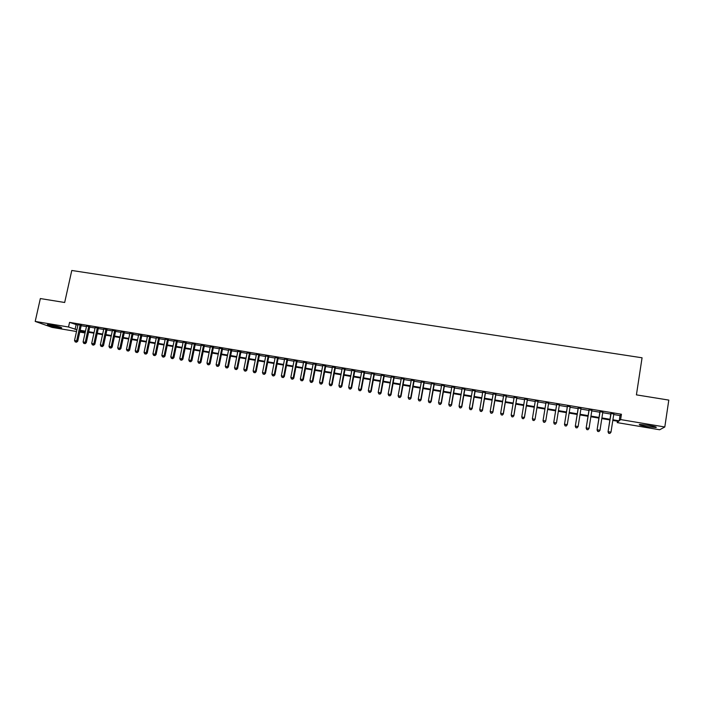 <?xml version="1.0" encoding="UTF-8"?>
<svg xmlns="http://www.w3.org/2000/svg" width="704" height="704" viewBox="0 0 704 704"><rect width="100%" height="100%" fill="white"/><g stroke="black" fill="none" stroke-linecap="round" stroke-linejoin="round"><path stroke-width="1.06" d="M51.066 325.01C58.186 326.374 61.732 327.342 61.706 327.914L58.027 327.51C50.97 326.163 47.423 325.195 47.414 324.614L51.066 325.01M648.718 425.366C654.87 426.474 657.263 427.196 655.926 427.53L646.8 426.571C640.702 425.471 638.308 424.75 639.628 424.415L648.718 425.366M76.507 331.514L52.034 327.386L35.2 321.42L40.348 298.558L64.671 302.491L71.782 270.477L642.066 357.79L636.416 394.865L668.8 400.092L664.805 426.985L659.666 429.766L617.223 422.611L618.57 421.406L612.806 420.438M617.443 421.221L617.223 422.611M84.63 331.628L84.366 332.834L79.763 332.059M81.259 325.239L78.003 324.694M89.804 326.665L86.557 326.119M98.384 328.09L95.146 327.554M106.999 329.534L103.77 328.988M115.658 330.968L112.438 330.44M124.344 332.42L121.141 331.883M133.082 333.872L129.879 333.344M141.847 335.342L138.653 334.805M150.656 336.802L147.47 336.274M159.5 338.281L156.332 337.753M168.388 339.759L165.229 339.231M177.32 341.246L174.161 340.727M186.278 342.742L183.137 342.223M195.29 344.247L192.157 343.719M204.336 345.752L201.212 345.233M213.418 347.266L210.311 346.746M222.552 348.788L219.446 348.269M231.713 350.319L228.624 349.8M240.926 351.85L237.846 351.34M250.175 353.39L247.113 352.88M259.477 354.939L256.414 354.438M268.805 356.497L265.76 355.995M278.186 358.063L275.15 357.553M287.61 359.63L284.583 359.128M297.07 361.214L294.061 360.712M306.583 362.798L303.582 362.296M316.131 364.39L313.148 363.889M325.732 365.983L322.758 365.49M335.368 367.594L332.402 367.101M345.057 369.204L342.1 368.72M354.79 370.832L351.842 370.339M364.558 372.46L361.636 371.967M374.378 374.097L371.466 373.613M384.252 375.742L381.348 375.258M394.161 377.397L391.274 376.913M404.122 379.051L401.245 378.576M414.128 380.723L411.268 380.239M424.178 382.395L421.335 381.92M434.28 384.076L431.446 383.61M444.435 385.774L441.61 385.299M454.626 387.473L451.818 387.006M464.878 389.18L462.079 388.714M475.174 390.896L472.393 390.43M485.514 392.621L482.75 392.154M495.906 394.354L493.161 393.897M506.352 396.088L503.615 395.639M516.85 397.839L514.131 397.39M527.393 399.599L524.691 399.15M537.988 401.368L535.304 400.919M548.636 403.137L545.961 402.697M559.363 404.932L556.653 404.474M570.143 406.727L567.398 406.27M580.976 408.531L578.186 408.065M591.87 410.344L589.028 409.869M602.809 412.166L599.931 411.69M613.721 414.533L620.013 415.589L621.43 414.242L69.546 322.379L77.906 325.16M81.162 325.706L86.46 326.586M89.698 327.131L95.04 328.02M98.278 328.557L103.673 329.463M106.902 330L112.332 330.906M115.553 331.443L121.035 332.358M124.247 332.895L129.774 333.81M132.977 334.347L138.556 335.28M141.75 335.808L147.374 336.75M150.559 337.278L156.235 338.228M159.403 338.756L165.132 339.706M168.291 340.234L174.064 341.202M177.214 341.73L183.04 342.698M186.182 343.226L192.06 344.203M195.193 344.722L201.115 345.717M204.239 346.236L210.214 347.23M213.321 347.75L219.349 348.753M222.446 349.272L228.527 350.284M231.616 350.803L237.75 351.824M240.83 352.334L247.016 353.373M250.078 353.883L256.318 354.922M259.38 355.432L265.663 356.479M268.717 356.99L275.053 358.046M278.089 358.556L284.486 359.621M287.514 360.122L293.964 361.205M296.982 361.706L303.486 362.789M306.486 363.29L313.051 364.382M316.043 364.883L322.661 365.983M325.635 366.485L332.314 367.594M335.28 368.095L342.012 369.213M344.96 369.706L351.754 370.841M354.693 371.334L361.539 372.469M364.47 372.962L371.378 374.114M374.29 374.598L381.251 375.76M384.155 376.244L391.178 377.414M394.073 377.898L401.157 379.078M404.034 379.562L411.171 380.75M414.04 381.225L421.238 382.43M424.09 382.906L431.358 384.12M434.192 384.586L441.522 385.81M444.338 386.285L451.73 387.517M454.538 387.983L461.991 389.224M464.79 389.69L472.305 390.949M475.086 391.406L482.662 392.674M485.426 393.14L493.073 394.407M495.818 394.874L503.527 396.158M506.264 396.616L514.043 397.91M516.762 398.358L524.603 399.67M527.305 400.118L535.216 401.438M537.9 401.887L545.882 403.216M548.548 403.665L556.574 405.002M559.284 405.451L567.31 406.798M570.064 407.255L578.107 408.593M580.897 409.059L588.949 410.406M591.782 410.872L599.843 412.218M602.73 412.702L610.799 414.049M613.8 414.005L610.878 413.512M35.2 321.42L68.526 327.008L76.903 329.727M69.546 322.379L68.526 327.008M621.43 414.242L620.611 419.575L664.805 426.985M612.911 419.778L619.212 420.834L620.611 419.575M80.159 330.273L85.457 331.162M88.704 331.707L94.046 332.605M97.284 333.15L102.678 334.057M105.899 334.594L111.338 335.509M114.558 336.054L120.05 336.97M123.253 337.515L128.788 338.439M131.991 338.976L137.57 339.918M140.765 340.454L146.388 341.396M149.574 341.933L155.25 342.883M158.426 343.42L164.146 344.379M167.314 344.916L173.087 345.884M176.246 346.412L182.072 347.389M185.214 347.917L191.083 348.911M194.225 349.43L200.147 350.434M203.271 350.953L209.246 351.956M212.362 352.484L218.39 353.496M221.487 354.015L227.568 355.036M230.666 355.555L236.799 356.585M239.879 357.104L246.066 358.142M249.128 358.662L255.367 359.709M258.43 360.219L264.722 361.275M267.766 361.794L274.111 362.859M277.147 363.37L283.554 364.443M286.572 364.954L293.031 366.036M296.041 366.538L302.553 367.638M305.554 368.139L312.118 369.239M315.11 369.741L321.737 370.858M324.711 371.36L331.39 372.478M334.356 372.979L341.088 374.106M344.045 374.607L350.838 375.751M353.778 376.244L360.633 377.388M363.554 377.881L370.462 379.042M373.384 379.535L380.354 380.706M383.258 381.19L390.28 382.378M393.166 382.862L400.259 384.05M403.137 384.534L410.282 385.73M413.142 386.214L420.35 387.429M423.201 387.904L430.47 389.127M433.312 389.602L440.642 390.834M443.458 391.31L450.859 392.55M453.666 393.026L461.12 394.275M463.918 394.742L471.434 396.009M474.214 396.475L481.8 397.751M484.563 398.218L492.21 399.502M494.965 399.96L502.674 401.254M505.41 401.72L513.19 403.022M515.909 403.48L523.75 404.8M526.46 405.249L534.371 406.578M537.064 407.035L545.037 408.373M547.712 408.822L555.738 410.168M558.448 410.626L566.482 411.972M569.237 412.438L577.28 413.794M580.07 414.26L588.13 415.615M590.964 416.09L599.025 417.446M601.911 417.93L609.99 419.285M79.948 331.214L84.366 332.834M609.884 419.945L601.806 418.59M598.928 418.106L590.858 416.75M588.025 416.275L579.964 414.92M577.174 414.445L569.131 413.098M566.377 412.632L558.342 411.286M555.632 410.828L547.606 409.473M544.931 409.024L536.95 407.686M534.266 407.229L526.354 405.9M523.644 405.451L515.803 404.131M513.084 403.674L505.305 402.362M502.568 401.905L494.85 400.602M492.105 400.145L484.458 398.86M481.686 398.394L474.1 397.118M471.328 396.651L463.804 395.384M461.006 394.918L453.552 393.659M450.745 393.193L443.353 391.943M440.528 391.468L433.198 390.236M430.364 389.761L423.086 388.538M420.244 388.062L413.028 386.848M410.168 386.364L403.022 385.167M400.145 384.683L393.061 383.486M390.166 383.002L383.143 381.823M380.239 381.33L373.27 380.16M370.348 379.667L363.44 378.506M360.51 378.013L353.663 376.86M350.724 376.367L343.93 375.223M340.974 374.73L334.242 373.595M331.276 373.102L324.597 371.976M321.614 371.474L314.996 370.357M312.004 369.855L305.439 368.755M302.438 368.254L295.926 367.154M292.917 366.652L286.458 365.561M283.43 365.05L277.033 363.977M273.997 363.466L267.652 362.402M264.598 361.891L258.306 360.826M255.253 360.316L249.014 359.269M245.942 358.75L239.756 357.711M236.676 357.192L230.542 356.162M227.454 355.643L221.373 354.614M218.266 354.094L212.238 353.082M209.123 352.554L203.148 351.551M200.024 351.032L194.102 350.029M190.96 349.501L185.09 348.515M181.949 347.987L176.123 347.01M172.964 346.482L167.191 345.506M164.023 344.978L158.303 344.01M155.126 343.482L149.45 342.522M146.265 341.986L140.642 341.044M137.447 340.507L131.868 339.566M128.665 339.029L123.13 338.096M119.918 337.559L114.435 336.635M111.214 336.098L105.776 335.183M102.546 334.638L97.161 333.731M93.922 333.186L88.572 332.288M85.325 331.742L80.027 330.854M620.013 415.589L619.212 420.834M76.085 324.861L75.082 329.419M610.922 413.257L608.036 431.869L611.09 413.283M608.793 433.259L609.893 433.453L608.793 433.259L608.238 431.693L610.993 432.159L613.844 413.75M608.036 431.869L608.705 433.33M609.893 433.453L610.993 432.159M599.966 411.435L597.071 429.994L600.107 411.453M597.793 431.385L598.893 431.57L597.793 431.385L597.238 429.81L599.984 430.285L602.844 411.91M597.071 429.994L597.722 431.455M598.893 431.57L599.984 430.285M589.072 409.614L586.15 428.129L589.178 409.64M586.854 429.51L586.291 427.944L589.028 428.41L587.884 429.766L586.854 429.51L587.884 429.766M591.906 410.089L589.028 428.41L587.946 429.695M586.15 428.129L586.802 429.581M578.23 407.81L575.291 426.272L578.31 407.827M575.969 427.645L575.406 426.078L578.125 426.545L577.007 427.909L575.969 427.645L577.007 427.909M581.02 408.276L578.125 426.545L577.051 427.83M575.291 426.272L575.925 427.724M567.433 406.014L564.485 424.424L567.486 406.023M565.136 425.788L564.573 424.23L567.274 424.688L566.183 426.052L565.136 425.788L566.183 426.052M570.187 406.472L567.274 424.688L566.218 425.973M564.485 424.424L565.101 425.867M556.697 404.228L553.731 422.585L556.723 404.228M554.356 423.949L553.784 422.391L556.477 422.849L555.412 424.204L554.356 423.949L555.412 424.204M559.407 404.677L556.477 422.849L555.43 424.125M553.731 422.585L554.33 424.028M543.62 422.189L544.702 422.294L543.62 422.189L543.03 420.763L546.005 402.442M543.629 422.11L543.057 420.552L545.732 421.01L544.685 422.374M548.68 402.89L545.732 421.01L544.702 422.294M532.954 420.367L534.019 420.543L532.954 420.367L532.374 418.73L535.339 400.664M532.954 420.279L532.374 418.73L535.04 419.39L538.032 401.113M538.006 401.113L535.04 419.188L534.019 420.464M534.019 420.543L535.04 419.39M522.342 418.546L523.398 418.73L522.342 418.546L521.752 416.918L524.726 398.895M522.333 418.466L521.752 416.918L524.427 417.578L527.437 399.344M527.375 399.335L524.401 417.366L523.389 418.642M523.398 418.73L524.427 417.578M511.782 416.742L512.838 416.918L511.782 416.742L511.174 415.105L514.166 397.135M511.755 416.654L511.174 415.105L513.867 415.774L516.886 397.593M516.806 397.575L513.814 415.562L512.811 416.83M512.838 416.918L513.867 415.774M506.282 395.824L503.272 413.758L500.65 413.31L503.659 395.384M506.396 395.842L503.351 413.978L502.286 415.034L501.239 414.85L502.286 415.034M502.322 415.122L503.351 413.978M500.65 413.31L501.239 414.85M495.81 394.082L492.791 411.963L490.178 411.523L493.205 393.642M495.95 394.099L492.897 412.192L491.814 413.239L490.767 413.063L491.814 413.239M491.858 413.327L492.897 412.192M490.178 411.523L490.767 413.063M485.39 392.339L482.354 410.186L479.75 409.737L482.794 391.908M485.558 392.374L482.486 410.414L481.386 411.453L480.348 411.277L481.386 411.453M481.439 411.541L482.486 410.414M479.75 409.737L480.348 411.277M475.024 390.614L471.97 408.408L469.383 407.968L472.437 390.183M475.218 390.65L472.129 408.646L471.011 409.675L469.982 409.499L471.011 409.675M471.073 409.772L472.129 408.646M469.383 407.968L469.982 409.499M464.702 388.898L461.63 406.639L459.061 406.199L462.123 388.467M464.922 388.934L461.815 406.877L460.689 407.906L459.659 407.73L460.689 407.906M460.759 408.003L461.815 406.877M459.061 406.199L459.659 407.73M454.423 387.182L451.343 404.888L448.782 404.448L451.862 386.76M454.67 387.226L451.563 405.126L450.41 406.155L449.39 405.979L450.41 406.155M450.498 406.243L451.563 405.126M448.782 404.448L449.39 405.979M444.206 385.484L441.109 403.137L438.557 402.697L441.654 385.053M444.479 385.528L441.346 403.383L440.185 404.404L439.164 404.228L440.185 404.404M440.282 404.501L441.346 403.383M438.557 402.697L439.164 404.228M434.025 383.786L430.918 401.394L428.384 400.963L431.49 383.363M434.324 383.838L431.182 401.641L430.003 402.662L428.991 402.486L430.003 402.662M430.109 402.758L431.182 401.641M428.384 400.963L428.991 402.486M423.905 382.096L420.781 399.661L418.255 399.23L421.379 381.674M424.222 382.149L421.071 399.916L419.874 400.919L418.862 400.752L419.874 400.919M419.989 401.025L421.071 399.916M418.255 399.23L418.862 400.752M413.82 380.415L410.687 397.936L408.17 397.505L411.312 380.002M414.172 380.477L411.004 398.2L409.79 399.194L408.786 399.027L409.79 399.194M409.922 399.3L411.004 398.2M408.17 397.505L408.786 399.027M403.788 378.743L400.646 396.22L398.138 395.798L401.289 378.33M404.166 378.814L400.981 396.484L399.758 397.478L398.754 397.311L399.758 397.478M399.898 397.584L400.981 396.484M398.138 395.798L398.754 397.311M393.809 377.08L390.641 394.513L388.15 394.09L391.318 376.666M394.205 377.15L391.01 394.777L389.77 395.771L388.775 395.595L389.77 395.771M389.919 395.877L391.01 394.777M388.15 394.09L388.775 395.595M383.865 375.426L380.697 392.814L378.215 392.392L381.392 375.012M384.296 375.496L381.084 393.078L380.697 392.814L379.826 394.064L378.84 393.897L379.826 394.064M379.984 394.178L381.084 393.078M378.215 392.392L378.84 393.897M373.974 373.78L370.788 391.125L368.324 390.702L371.51 373.366M374.422 373.85L371.202 391.398L370.788 391.125L369.934 392.374L368.949 392.207L369.934 392.374M370.102 392.48L371.202 391.398M368.324 390.702L368.949 392.207M364.135 372.143L360.932 389.435L358.477 389.022L361.68 371.73M364.602 372.222L361.372 389.717L360.932 389.435L360.087 390.685L359.102 390.518L360.087 390.685M360.263 390.799L361.372 389.717M358.477 389.022L359.102 390.518M354.332 370.506L351.12 387.763L348.674 387.341L351.894 370.102M354.834 370.586L351.586 388.045L351.12 387.763L350.284 389.013L349.307 388.846L350.284 389.013M350.469 389.118L351.586 388.045M348.674 387.341L349.307 388.846M344.582 368.878L341.352 386.091L338.923 385.678L342.144 368.474M345.101 368.966L341.845 386.373L341.352 386.091L340.534 387.341L339.557 387.174L340.534 387.341M340.727 387.455L341.845 386.373M338.923 385.678L339.557 387.174M334.875 367.268L331.637 384.428L329.208 384.014L332.455 366.863M335.412 367.356L332.147 384.718L331.637 384.428L330.818 385.678L329.85 385.51L330.818 385.678M331.021 385.792L332.147 384.718M329.208 384.014L329.85 385.51M325.204 365.658L321.957 382.782L319.546 382.369L322.802 365.253M325.776 365.746L322.494 383.073L321.957 382.782L321.156 384.023L320.188 383.856L321.156 384.023M321.367 384.138L322.494 383.073M319.546 382.369L320.188 383.856M315.586 364.047L312.33 381.137L309.927 380.723L313.192 363.651M316.175 364.153L312.884 381.427L312.33 381.137L311.529 382.378L310.57 382.21L311.529 382.378M311.758 382.492L312.884 381.427M309.927 380.723L310.57 382.21M306.011 362.454L302.738 379.491L300.353 379.086L303.626 362.058M306.627 362.56L303.318 379.79L302.738 379.491L301.954 380.741L300.995 380.574L301.954 380.741M302.183 380.855L303.318 379.79M300.353 379.086L300.995 380.574M296.481 360.87L293.198 377.863L290.822 377.458L294.105 360.474M297.123 360.976L293.797 378.162L293.198 377.863L292.424 379.104L291.474 378.946L292.424 379.104M292.662 379.227L293.797 378.162M290.822 377.458L291.474 378.946M286.994 359.286L283.703 376.244L281.336 375.839L284.627 358.89M287.654 359.401L284.319 376.543L283.703 376.244L282.929 377.476L281.987 377.318L282.929 377.476M283.184 377.599L284.319 376.543M281.336 375.839L281.987 377.318M277.552 357.711L274.243 374.625L271.885 374.22L275.202 357.324M278.23 357.826L274.894 374.933L274.243 374.625L273.486 375.866L272.545 375.698L273.486 375.866M273.742 375.989L274.894 374.933M271.885 374.22L272.545 375.698M268.154 356.145L264.836 373.014L262.486 372.618L265.813 355.758M268.858 356.268L265.505 373.331L264.836 373.014L264.079 374.255L263.146 374.097L264.079 374.255M264.352 374.378L265.505 373.331M262.486 372.618L263.146 374.097M258.79 354.587L255.464 371.422L253.132 371.017L256.458 354.2M259.521 354.71L256.15 371.73L255.464 371.422L254.725 372.654L253.792 372.495L254.725 372.654M254.998 372.777L256.15 371.73M253.132 371.017L253.792 372.495M249.48 353.038L246.136 369.82L243.813 369.424L247.157 352.651M250.228 353.162L246.849 370.146L246.136 369.82L245.406 371.052L244.473 370.894L245.406 371.052M245.687 371.184L246.849 370.146M243.813 369.424L244.473 370.894M240.205 351.49L236.852 368.236L234.538 367.84L237.89 351.102M240.97 351.622L237.582 368.562L236.852 368.236L236.13 369.468L235.206 369.31L236.13 369.468M236.421 369.591L237.582 368.562M234.538 367.84L235.206 369.31M230.974 349.95L227.612 366.661L225.306 366.265L228.677 349.571M231.766 350.082L228.369 366.986L227.612 366.661L226.899 367.884L225.975 367.734L226.899 367.884M227.198 368.016L228.369 366.986M225.306 366.265L225.975 367.734M221.786 348.418L218.416 365.086L216.119 364.698L219.49 348.04M222.596 348.559L219.182 365.411L218.416 365.086L217.703 366.318L216.788 366.159L217.703 366.318M218.011 366.441L219.182 365.411M216.119 364.698L216.788 366.159M212.634 346.896L209.255 363.519L206.967 363.132L210.355 346.518M213.47 347.037L210.047 363.854L209.255 363.519L208.551 364.751L207.645 364.593L208.551 364.751M208.877 364.874L210.047 363.854M206.967 363.132L207.645 364.593M203.526 345.382L200.138 361.962L197.859 361.574L201.256 345.004M204.38 345.523L200.948 362.296L200.138 361.962L199.443 363.185L198.537 363.035L199.443 363.185M199.769 363.317L200.948 362.296M197.859 361.574L198.537 363.035M194.462 343.869L191.057 360.413L188.795 360.026L192.201 343.49M195.334 344.018L191.893 360.747L191.057 360.413L190.379 361.636L189.473 361.478L190.379 361.636M190.714 361.768L191.893 360.747M188.795 360.026L189.473 361.478M185.434 342.364L182.028 358.873L179.775 358.486L183.19 341.994M186.331 342.514L182.882 359.207L182.028 358.873L181.35 360.087L180.453 359.938L181.35 360.087M181.694 360.228L182.882 359.207M179.775 358.486L180.453 359.938M176.449 340.868L173.026 357.333L170.782 356.946L174.214 340.498M177.364 341.018L173.906 357.676L173.026 357.333L172.366 358.556L171.468 358.398L172.366 358.556M172.709 358.688L173.906 357.676M170.782 356.946L171.468 358.398M167.508 339.381L164.076 355.802L161.841 355.423L165.273 339.002M168.441 339.53L164.965 356.145L164.076 355.802L163.416 357.025L162.518 356.866L163.416 357.025M163.777 357.157L164.965 356.145M161.841 355.423L162.518 356.866M158.602 337.894L155.153 354.279L152.935 353.901L156.376 337.524M159.553 338.052L156.068 354.631L155.153 354.279L154.51 355.494L153.622 355.344L154.51 355.494M154.871 355.634L156.068 354.631M152.935 353.901L153.622 355.344M149.732 336.415L146.282 352.766L144.065 352.387L147.523 336.046M150.7 336.582L147.215 353.118L146.282 352.766L145.64 353.98L144.751 353.83L145.64 353.98M146.01 354.121L147.215 353.118M144.065 352.387L144.751 353.83M140.906 334.946L137.447 351.252L135.238 350.874L138.706 334.576M141.9 335.113L138.398 351.604L137.447 351.252L136.814 352.466L135.934 352.317L136.814 352.466M137.192 352.607L138.398 351.604M135.238 350.874L135.934 352.317M132.114 333.485L128.647 349.747L126.456 349.378L129.923 333.115M133.126 333.652L129.615 350.108L128.647 349.747L128.022 350.962L127.142 350.812L128.022 350.962M128.41 351.102L129.615 350.108M126.456 349.378L127.142 350.812M123.367 332.024L119.891 348.251L117.7 347.882L121.185 331.663M124.397 332.191L120.877 348.612L119.891 348.251L119.266 349.466L118.395 349.316L119.266 349.466M119.662 349.606L120.877 348.612M117.7 347.882L118.395 349.316M114.655 330.572L111.17 346.764L108.997 346.394L112.482 330.211M115.702 330.748L112.174 347.125L111.17 346.764L110.554 347.97L109.692 347.82L110.554 347.97M110.959 348.119L112.174 347.125M108.997 346.394L109.692 347.82M105.987 329.129L102.485 345.277L100.32 344.907L103.822 328.768M107.052 329.305L103.514 345.646L102.485 345.277L101.886 346.491L101.015 346.342L101.886 346.491M102.291 346.632L103.514 345.646M100.32 344.907L101.015 346.342M97.346 327.686L93.843 343.807L91.687 343.438L95.198 327.334M98.428 327.87L94.89 344.168L93.843 343.807L93.245 345.013L92.382 344.863L93.245 345.013M93.667 345.154L94.89 344.168M91.687 343.438L92.382 344.863M88.748 326.26L85.237 342.329L83.09 341.968L86.61 325.899M89.857 326.436L86.302 342.698L85.237 342.329L84.647 343.534L83.794 343.394L84.647 343.534M85.07 343.684L86.302 342.698M83.09 341.968L83.794 343.394M80.186 324.826L76.666 340.868L74.527 340.507L78.056 324.474M81.312 325.019L77.748 341.238L76.666 340.868L76.085 342.074L75.231 341.924L76.085 342.074M76.516 342.223L77.748 341.238M74.527 340.507L75.231 341.924M655.926 427.53L655.996 427.029"/></g></svg>

